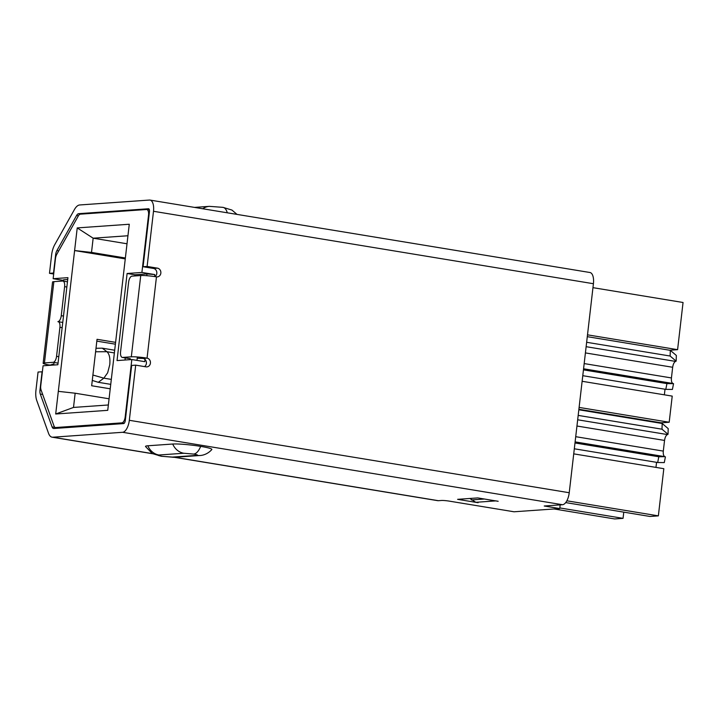 <?xml version="1.0" encoding="UTF-8"?>
<svg xmlns="http://www.w3.org/2000/svg" width="719" height="719" viewBox="0 0 719 719"><rect width="100%" height="100%" fill="white"/><g stroke="black" fill="none" stroke-linecap="round" stroke-linejoin="round"><path stroke-width="1.08" d="M110.358 387.685L129.276 224.247L77.23 227.914L74.605 250.554L55.696 414L107.742 410.333L110.358 387.685M63.524 280.41L53.143 278.702L67.937 277.66L57.862 364.749L43.068 365.791L40.74 385.887A5.869 2.642 -80.7 0 0 41.055 389.941L53.997 425.963A5.869 2.642 -80.7 0 0 55.426 427.517A5.869 2.642 -80.7 0 0 55.705 427.526L59.282 428.12M124.216 423.266L121.835 422.871L55.705 427.526M121.835 422.871A5.869 2.642 -80.7 0 0 125.196 416.876L125.699 416.957M149.049 215.197L148.536 215.116L141.904 272.447L127.11 273.49L117.035 360.579L131.829 359.536L125.196 416.876M148.536 215.116A5.869 2.642 -80.7 0 0 146.802 209.517A5.869 2.642 -80.7 0 0 146.514 209.499L80.393 214.163A5.869 2.642 -80.7 0 0 78.29 215.997L56.729 254.445A5.869 2.642 -80.7 0 0 55.471 258.606L53.143 278.702M108.362 404.977L73.509 407.43L55.696 414M73.509 407.43L75.153 393.212L58.32 391.352M127.011 243.777L93.155 238.196L91.511 252.423L74.605 250.554L125.268 258.894M115.606 342.361L97.038 339.305L91.664 385.752L110.232 388.808M127.946 235.751L93.155 238.196L77.23 227.914M554.052 508.971L614.655 518.947L623.058 518.354L559.822 507.938M565.7 502.59L649.958 516.458L658.361 515.865L566.851 500.801M141.904 272.447L154.837 274.577L154.612 276.572M145.022 359.446L144.762 361.666L131.829 359.536M127.11 273.49L134.875 274.775L134.732 275.952M125.25 357.909L125.007 360.021M154.837 274.577L146.973 273.921L134.875 274.775M592.959 287.663L683.05 302.492L677.595 349.668L587.504 334.838M63.443 281.138L63.596 279.79L67.721 279.502M91.511 252.423L125.367 257.995M109.081 398.793L75.153 393.212M96.831 341.13L115.391 344.185M623.058 518.354L623.777 512.144M658.361 515.865L663.817 468.689L573.735 453.86M146.973 273.921L146.766 275.701M137.365 356.983L136.97 360.39M53.736 365.045L54.033 362.457M669.632 350.234L677.595 349.668M664.365 394.821L665.012 389.231M661.067 423.32L661.129 422.817L669.191 422.242L672.22 396.115L582.129 381.286M655.971 467.395L656.555 462.335M661.129 422.817L578.894 409.273M669.191 422.242L579.11 407.412M53.763 364.803A4.404 3.91 86 0 0 53.458 364.74L49.422 365.018A4.404 3.91 86 0 1 50.303 365.288M140.735 275.53L131.99 276.15A5.869 2.642 -80.7 0 0 128.629 282.145L120.567 351.816A5.869 2.642 -80.7 0 0 122.302 357.424A5.869 2.642 -80.7 0 0 122.59 357.433L131.325 356.813L140.735 275.53A11.747 1.114 6.6 0 1 156.463 276.86L147.062 358.143A4.404 3.91 -94 0 1 150.433 363.131A4.404 3.91 -94 0 1 146.865 366.888A4.404 3.91 -94 0 1 146.047 366.852L135.702 365.144L129.321 420.3L569.232 492.731L593.418 283.717L153.498 211.287L147.116 266.443L143.081 266.731L149.471 211.575A2.939 1.321 -80.7 0 0 148.599 208.771A2.939 1.321 -80.7 0 0 148.456 208.762L78.659 213.678A5.869 2.642 -80.7 0 0 76.565 215.511L56.9 250.589A5.869 2.642 -80.7 0 0 55.633 254.751L53.521 273.04L49.485 273.319L51.606 255.038A14.677 6.597 -80.7 0 1 54.761 244.631L74.425 209.562A14.677 6.597 -80.7 0 1 79.674 204.969L149.462 200.053A11.747 5.276 -80.7 0 1 150.028 200.08A11.747 5.276 -80.7 0 1 153.498 211.287M137.221 358.224L143.027 358.422A4.404 3.91 -94 0 1 146.397 363.419A4.404 3.91 -94 0 1 144.519 366.6M498.15 501.269L495.04 500.757M478.117 502.68L475.816 502.302L469.858 498.474M498.15 501.305L477.776 497.916L457.608 499.337L478.108 502.716M145.535 446.535A20.869 1.977 6.6 0 1 147.844 445.78L172.722 444.027A20.869 1.977 6.6 0 1 200.682 446.382A20.842 1.977 6.6 0 1 211.817 449.573C206.919 455.028 201.05 455.549 199.747 455.513A16.142 14.344 86 0 1 196.763 455.379C198.426 455.172 197.392 454.741 193.663 454.075L183.812 453.249L158.935 455.001C157.272 455.208 158.315 455.639 162.063 456.304L162.072 456.304A16.142 7.253 -80.7 0 1 161.299 456.268L161.29 456.268A16.142 7.253 -80.7 0 0 161.299 456.268L152.32 453.563L145.535 446.535M174.69 457.284L438.374 500.694L441.466 500.478A5.869 0.557 6.6 0 1 449.33 501.134L514.031 511.784L559.75 508.567L544.22 506.005L562.51 504.72L122.598 432.29L52.802 437.215L152.41 453.608M55.156 427.437L52.101 426.933A5.869 2.642 -80.7 0 0 53.521 428.488A5.869 2.642 -80.7 0 0 53.808 428.506L123.605 423.581A2.939 1.321 -80.7 0 0 125.286 420.588L131.667 365.432L135.702 365.144M56.558 356.327L59.911 327.298A5.869 2.642 -80.7 0 0 58.176 321.69A5.869 2.642 -80.7 0 0 57.897 321.681A5.869 2.642 -80.7 0 0 61.259 315.686L64.62 286.656A5.869 2.642 -80.7 0 0 62.886 281.048A5.869 2.642 -80.7 0 0 62.598 281.039L53.862 281.65L44.452 362.933L53.197 362.322A5.869 2.642 -80.7 0 0 56.558 356.327L58.796 356.696M53.844 364.102L51.885 364.299L53.458 364.74L53.53 364.12M44.452 362.933A11.747 1.114 -173.4 0 0 43.14 363.293A11.747 1.114 -173.4 0 0 49.422 365.018M43.14 363.293L52.541 282.01A11.747 1.114 6.6 0 1 53.862 281.65M143.027 358.422L147.062 358.143A11.747 1.114 -173.4 0 0 131.325 356.813M63.164 280.356A4.404 3.91 -94 0 1 62.975 281.066M53.691 274.011L49.485 273.319M143.081 266.731L153.435 268.43A4.404 3.91 -94 0 1 156.769 271.98A4.404 3.91 -94 0 1 154.918 276.617M147.116 266.443L157.47 268.151A4.404 3.91 -94 0 1 160.876 272.69A4.404 3.91 -94 0 1 157.272 276.896A4.404 3.91 -94 0 1 156.463 276.86M41.163 390.219L39.985 390.031A5.869 2.642 -80.7 0 0 40.3 394.075L42.682 394.47M52.101 426.933L40.3 394.075M152.635 453.734L52.092 437.179A14.677 6.597 -80.7 0 1 48.533 433.296L36.732 400.438A14.677 6.597 -80.7 0 1 35.95 390.309L38.062 372.029L42.376 371.786M39.985 390.031L42.097 371.741M150.028 200.08L589.948 272.51A11.747 5.276 99.3 0 1 593.418 283.717M438.374 500.694A14.677 6.597 99.3 0 1 437.673 500.658L174.313 457.302M52.092 437.179A14.677 6.597 -80.7 0 0 52.802 437.215M122.598 432.29A11.747 5.276 -80.7 0 0 129.321 420.3M569.232 492.731A11.747 5.276 99.3 0 1 562.51 504.72M559.75 508.567L560.173 504.882M95.591 351.789L106.906 351.708C109.378 353.901 110.331 358.215 109.773 364.65L107.643 372.81L103.842 378.167L98.305 382.31L110.744 384.359M111.319 379.398L103.842 378.167L92.904 375.03M98.305 382.31L92.284 380.432M96.004 348.266L102.26 348.176L106.906 351.708L114.384 352.93M114.698 350.225L102.26 348.176M577.681 419.788L667.43 434.564C665.956 435.399 664.994 437.359 664.545 440.432L663.304 451.11C663.053 454.165 663.574 456.026 664.868 456.664L575.119 441.888M575.721 436.685L663.304 451.101M574.993 442.967L658.802 456.763L664.868 456.664M658.802 456.763L657.678 462.515L664.284 462.596L665.417 456.844M667.43 434.564L668.023 434.303L668.212 428.623L662.19 423.5L578.831 409.776M664.545 440.432L576.953 426.016M574.319 448.791L657.678 462.515M668.023 434.303L661.992 429.189L662.19 423.5M661.992 429.189L578.184 415.393M584.179 363.58L671.438 377.942C671.178 381.007 671.699 382.868 673.002 383.506L583.576 368.784M586.138 346.684L675.554 361.405C674.08 362.241 673.128 364.2 672.669 367.274L585.41 352.912M671.438 377.942L672.669 367.274M583.451 369.863L666.935 383.604L665.803 389.356L672.409 389.437L673.541 383.685L673.002 383.506M675.554 361.405L676.148 361.145L676.345 355.465L670.315 350.342L587.297 336.672M666.935 383.604L673.541 383.685M676.148 361.145L670.126 356.031L670.315 350.342M665.803 389.356L582.776 375.686M670.126 356.031L586.641 342.28M81.211 214.1L78.659 213.678M495.715 500.9L475.816 502.302M484.498 499.022L471.331 499.948M62.149 327.666L59.911 327.298M61.259 315.686L63.497 316.054M66.858 287.025L64.62 286.656M58.05 363.122L53.197 362.322M122.59 357.433L130.346 358.709M194.498 207.405L209.382 206.353A16.142 14.344 86 0 0 202.731 208.762M227.276 212.797A16.142 7.253 -80.7 0 0 222.998 207.36L222.998 207.36A16.142 7.253 -80.7 0 0 222.989 207.36L209.382 206.353M157.47 268.151L153.435 268.43M58.724 250.886L56.9 250.589M55.633 254.751L56.504 254.894M76.565 215.511L78.398 215.817M162.063 456.304L171.859 457.131L196.763 455.379M193.663 454.075C196.341 453.734 198.678 451.164 200.682 446.382M183.812 453.249A16.142 14.344 -94 0 1 172.722 444.027M158.935 455.001A16.142 14.344 -94 0 1 147.844 445.78M171.859 457.131A16.142 14.344 86 0 0 174.843 457.266L161.29 456.268M55.426 427.517L59.138 428.129M146.802 209.517L149.417 209.948M62.76 322.445L58.176 321.69M67.46 281.803L62.886 281.048M130.067 358.7L122.302 357.424M237.018 214.406L231.931 210.065L222.998 207.36M174.843 457.266L199.747 455.513"/></g></svg>
